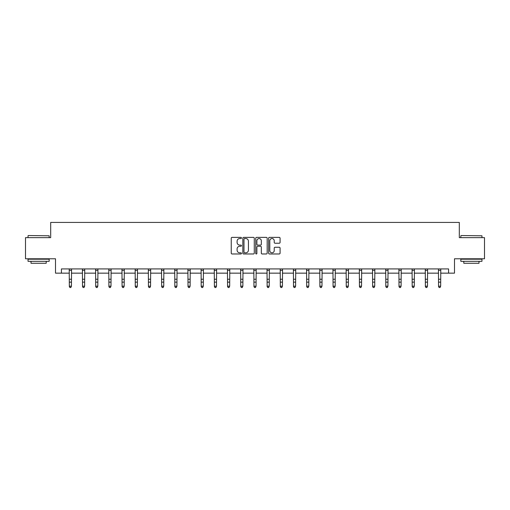 <?xml version="1.0" encoding="UTF-8"?>
<svg xmlns="http://www.w3.org/2000/svg" width="510" height="510" viewBox="0 0 510 510"><rect width="100%" height="100%" fill="white"/><g stroke="black" fill="none" stroke-linecap="round" stroke-linejoin="round"><path stroke-width="0.76" d="M241.479 237.96A0.58 0.58 0 0 0 240.892 237.379L232.082 237.379A0.829 0.829 0 0 0 231.247 238.215L231.247 253.145A0.829 0.829 0 0 0 232.082 253.974L240.892 253.974A0.58 0.58 0 0 0 241.479 253.393A0.58 0.58 0 0 0 240.892 252.813L239.751 252.813A2.652 2.652 0 0 1 237.099 250.161L237.099 248.912A2.652 2.652 0 0 1 239.751 246.26L240.892 246.26A0.58 0.58 0 0 0 241.479 245.68A0.58 0.58 0 0 0 240.892 245.1L239.751 245.1A2.652 2.652 0 0 1 237.099 242.441L237.099 241.198A2.652 2.652 0 0 1 239.751 238.546L240.892 238.546A0.58 0.58 0 0 0 241.479 237.96M279.25 243.232A0.829 0.829 0 0 0 280.079 242.403L280.079 238.215A0.829 0.829 0 0 0 279.25 237.379L269.458 237.379A0.829 0.829 0 0 0 268.63 238.215L268.63 253.145A0.829 0.829 0 0 0 269.458 253.974L279.25 253.974A0.829 0.829 0 0 0 280.079 253.145L280.079 248.083A0.829 0.829 0 0 0 279.25 247.254L275.056 247.254A0.829 0.829 0 0 0 274.227 248.083L274.227 250.595A2.218 2.218 0 0 1 272.008 252.813A2.218 2.218 0 0 1 269.79 250.595L269.79 240.765A2.218 2.218 0 0 1 272.008 238.546A2.218 2.218 0 0 1 274.227 240.765L274.227 242.403A0.829 0.829 0 0 0 275.056 243.232L279.25 243.232M61.423 273.15L61.423 268.923L448.577 268.923L448.577 273.15L454.493 273.15L454.493 258.78L484.5 258.78L484.5 237.647L459.312 237.647L459.312 222.43L50.688 222.43L50.688 237.647L25.5 237.647L25.5 258.78L55.507 258.78L55.507 273.15L69.328 273.15M254.273 238.215A0.829 0.829 0 0 0 253.444 237.379L243.652 237.379A0.829 0.829 0 0 0 242.824 238.215L242.824 253.145A0.829 0.829 0 0 0 243.652 253.974L253.444 253.974A0.829 0.829 0 0 0 254.273 253.145L254.273 238.215M256.555 237.379L266.347 237.379A0.829 0.829 0 0 1 267.176 238.215L267.176 253.145A0.829 0.829 0 0 1 266.347 253.974L262.159 253.974A0.829 0.829 0 0 1 261.324 253.145L261.324 247.089A0.829 0.829 0 0 0 260.495 246.26L257.716 246.26A0.829 0.829 0 0 0 256.887 247.089L256.887 253.393A0.58 0.58 0 0 1 256.307 253.974A0.58 0.58 0 0 1 255.727 253.393L255.727 238.215A0.829 0.829 0 0 1 256.555 237.379M71.445 273.15L82.518 273.15M84.628 273.15L95.701 273.15M97.818 273.15L108.891 273.15M111.001 273.15L122.075 273.15M124.191 273.15L135.265 273.15M137.375 273.15L148.448 273.15M150.565 273.15L161.638 273.15M163.748 273.15L174.822 273.15M176.938 273.15L188.011 273.15M190.122 273.15L201.195 273.15M203.311 273.15L214.385 273.15M216.495 273.15L227.568 273.15M229.685 273.15L240.758 273.15M242.868 273.15L253.942 273.15M256.058 273.15L267.132 273.15M269.242 273.15L280.315 273.15M282.432 273.15L293.505 273.15M295.615 273.15L306.688 273.15M308.805 273.15L319.878 273.15M321.988 273.15L333.062 273.15M335.178 273.15L346.252 273.15M348.362 273.15L359.435 273.15M361.552 273.15L372.625 273.15M374.735 273.15L385.809 273.15M387.925 273.15L398.998 273.15M401.109 273.15L412.182 273.15M414.298 273.15L425.372 273.15M427.482 273.15L438.555 273.15M440.672 273.15L448.577 273.15M244.564 238.546A0.58 0.58 0 0 0 243.984 239.126L243.984 252.233A0.58 0.58 0 0 0 244.564 252.813L245.769 252.813A2.652 2.652 0 0 0 248.427 250.161L248.427 241.198A2.652 2.652 0 0 0 245.769 238.546L244.564 238.546M261.324 240.803A2.218 2.218 0 0 0 259.106 238.584A2.218 2.218 0 0 0 256.887 240.803L256.887 244.271A0.829 0.829 0 0 0 257.716 245.1L260.495 245.1A0.829 0.829 0 0 0 261.324 244.271L261.324 240.803M70.807 287.379L71.445 286.167L71.54 268.942L69.226 268.942L69.328 286.167L71.445 286.167L70.807 287.57L69.966 287.379L70.807 287.57M69.966 287.57L69.328 286.639L69.966 287.379M28.292 235.537L49.17 235.792L28.292 235.537M38.601 261.318L28.037 261.318L28.037 259.201L49.17 259.201L49.17 261.318L38.601 261.318M46.212 261.318L46.212 263.262L30.995 263.262L30.995 261.318M461.085 235.537L481.963 235.792L461.085 235.537M471.399 261.318L460.83 261.318L460.83 259.201L481.963 259.201L481.963 261.318L471.399 261.318M479.005 261.318L479.005 263.262L463.788 263.262L463.788 261.318M82.41 268.923L82.518 286.167L84.628 286.167L83.997 287.57L83.149 287.379L83.997 287.57M83.997 287.379L84.628 286.167L84.736 268.923L82.416 268.942M83.149 287.57L82.518 286.639L83.149 287.379M97.18 287.379L97.818 286.167L97.92 268.923L95.599 268.942L95.701 286.167L97.818 286.167L97.18 287.57L96.339 287.379L97.18 287.57M96.339 287.57L95.701 286.639L96.339 287.379M110.37 287.379L111.001 286.167L111.11 268.923L108.789 268.942L108.891 286.167L111.001 286.167L110.37 287.57L109.522 287.379L110.37 287.57M109.522 287.57L108.891 286.639L109.522 287.379M121.966 268.923L122.075 286.167L124.191 286.167L123.554 287.57L122.712 287.379L123.554 287.57M123.554 287.379L124.191 286.167L124.293 268.923L121.973 268.942M122.712 287.57L122.075 286.639L122.712 287.379M136.744 287.379L137.375 286.167L137.483 268.923L135.163 268.942L135.265 286.167L137.375 286.167L136.744 287.57L135.896 287.379L136.744 287.57M135.896 287.57L135.265 286.639L135.896 287.379M149.927 287.379L150.565 286.167L150.667 268.923L148.346 268.942L148.448 286.167L150.565 286.167L149.927 287.57L149.086 287.379L149.927 287.57M149.086 287.57L148.448 286.639L149.086 287.379M163.117 287.379L163.748 286.167L163.85 268.942L161.536 268.942L161.638 286.167L163.748 286.167L163.117 287.57L162.269 287.379L163.117 287.57M162.269 287.57L161.638 286.639L162.269 287.379M176.301 287.379L176.938 286.167L177.047 268.923L174.72 268.942L174.822 286.167L176.938 286.167L176.301 287.57L175.459 287.379L176.301 287.57M175.459 287.57L174.822 286.639L175.459 287.379M189.49 287.379L190.122 286.167L190.23 268.923L187.909 268.942L188.011 286.167L190.122 286.167L189.49 287.57L188.643 287.379L189.49 287.57M188.643 287.57L188.011 286.639L188.643 287.379M202.674 287.379L203.311 286.167L203.407 268.942L201.093 268.942L201.195 286.167L203.311 286.167L202.674 287.57L201.833 287.379L202.674 287.57M201.833 287.57L201.195 286.639L201.833 287.379M214.276 268.923L214.385 286.167L216.495 286.167L215.864 287.57L215.016 287.379L215.864 287.57M215.864 287.379L216.495 286.167L216.603 268.923L214.283 268.942M215.016 287.57L214.385 286.639L215.016 287.379M229.047 287.379L229.685 286.167L229.793 268.923L227.466 268.942L227.568 286.167L229.685 286.167L229.047 287.57L228.206 287.379L229.047 287.57M228.206 287.57L227.568 286.639L228.206 287.379M242.237 287.379L242.868 286.167L242.977 268.923L240.656 268.942L240.758 286.167L242.868 286.167L242.237 287.57L241.389 287.379L242.237 287.57M241.389 287.57L240.758 286.639L241.389 287.379M253.833 268.923L253.942 286.167L256.058 286.167L255.421 287.57L254.579 287.379L255.421 287.57M255.421 287.379L256.058 286.167L256.167 268.923M254.579 287.57L253.942 286.639L254.579 287.379M268.611 287.379L269.242 286.167L269.35 268.923L267.03 268.942L267.132 286.167L269.242 286.167L268.611 287.57L267.763 287.379L268.611 287.57M267.763 287.57L267.132 286.639L267.763 287.379M281.794 287.379L282.432 286.167L282.54 268.923L280.219 268.942L280.315 286.167L282.432 286.167L281.794 287.57L280.953 287.379L281.794 287.57M280.953 287.57L280.315 286.639L280.953 287.379M294.984 287.379L295.615 286.167L295.717 268.942L293.403 268.942L293.505 286.167L295.615 286.167L294.984 287.57L294.136 287.379L294.984 287.57M294.136 287.57L293.505 286.639L294.136 287.379M306.58 268.923L306.688 286.167L308.805 286.167L308.167 287.57L307.326 287.379L308.167 287.57M308.167 287.379L308.805 286.167L308.913 268.923L306.593 268.942M307.326 287.57L306.688 286.639L307.326 287.379M321.357 287.379L321.988 286.167L322.097 268.923L319.776 268.942L319.878 286.167L321.988 286.167L321.357 287.57L320.509 287.379L321.357 287.57M320.509 287.57L319.878 286.639L320.509 287.379M334.541 287.379L335.178 286.167L335.287 268.923L332.966 268.942L333.062 286.167L335.178 286.167L334.541 287.57L333.699 287.379L334.541 287.57M333.699 287.57L333.062 286.639L333.699 287.379M346.143 268.923L346.252 286.167L348.362 286.167L347.731 287.57L346.883 287.379L347.731 287.57M347.731 287.379L348.362 286.167L348.47 268.923L346.15 268.942M346.883 287.57L346.252 286.639L346.883 287.379M360.914 287.379L361.552 286.167L361.66 268.923L359.34 268.942L359.435 286.167L361.552 286.167L360.914 287.57L360.073 287.379L360.914 287.57M360.073 287.57L359.435 286.639L360.073 287.379M374.104 287.379L374.735 286.167L374.844 268.923L372.523 268.942L372.625 286.167L374.735 286.167L374.104 287.57L373.256 287.379L374.104 287.57M373.256 287.57L372.625 286.639L373.256 287.379M387.288 287.379L387.925 286.167L388.027 268.942L385.713 268.942L385.809 286.167L387.925 286.167L387.288 287.57L386.446 287.379L387.288 287.57M386.446 287.57L385.809 286.639L386.446 287.379M400.478 287.379L401.109 286.167L401.217 268.923L398.897 268.942L398.998 286.167L401.109 286.167L400.478 287.57L399.63 287.379L400.478 287.57M399.63 287.57L398.998 286.639L399.63 287.379M413.661 287.379L414.298 286.167L414.407 268.923L412.086 268.942L412.182 286.167L414.298 286.167L413.661 287.57L412.819 287.379L413.661 287.57M412.819 287.57L412.182 286.639L412.819 287.379M426.851 287.379L427.482 286.167L427.584 268.942L425.27 268.942L425.372 286.167L427.482 286.167L426.851 287.57L426.003 287.379L426.851 287.57M426.003 287.57L425.372 286.639L426.003 287.379M438.453 268.923L438.555 286.167L440.672 286.167L440.034 287.57L439.193 287.379L440.034 287.57M440.034 287.379L440.672 286.167L440.78 268.923L438.46 268.942M439.193 287.57L438.555 286.639L439.193 287.379M71.445 279.238L69.328 279.238M71.445 282.138L69.328 282.138M71.445 270.313L69.328 270.313M84.628 279.238L82.518 279.238M84.628 282.138L82.518 282.138M84.628 270.313L82.518 270.313M97.818 279.238L95.701 279.238M97.818 282.138L95.701 282.138M97.818 270.313L95.701 270.313M111.001 279.238L108.891 279.238M111.001 282.138L108.891 282.138M111.001 270.313L108.891 270.313M124.191 279.238L122.075 279.238M124.191 282.138L122.075 282.138M124.191 270.313L122.075 270.313M137.375 279.238L135.265 279.238M137.375 282.138L135.265 282.138M137.375 270.313L135.265 270.313M150.565 279.238L148.448 279.238M150.565 282.138L148.448 282.138M150.565 270.313L148.448 270.313M163.748 279.238L161.638 279.238M163.748 282.138L161.638 282.138M163.748 270.313L161.638 270.313M176.938 279.238L174.822 279.238M176.938 282.138L174.822 282.138M176.938 270.313L174.822 270.313M190.122 279.238L188.011 279.238M190.122 282.138L188.011 282.138M190.122 270.313L188.011 270.313M203.311 279.238L201.195 279.238M203.311 282.138L201.195 282.138M203.311 270.313L201.195 270.313M216.495 279.238L214.385 279.238M216.495 282.138L214.385 282.138M216.495 270.313L214.385 270.313M229.685 279.238L227.568 279.238M229.685 282.138L227.568 282.138M229.685 270.313L227.568 270.313M242.868 279.238L240.758 279.238M242.868 282.138L240.758 282.138M242.868 270.313L240.758 270.313M256.154 268.942L253.846 268.942M256.058 279.238L253.942 279.238M256.058 282.138L253.942 282.138M256.058 270.313L253.942 270.313M269.242 279.238L267.132 279.238M269.242 282.138L267.132 282.138M269.242 270.313L267.132 270.313M282.432 279.238L280.315 279.238M282.432 282.138L280.315 282.138M282.432 270.313L280.315 270.313M295.615 279.238L293.505 279.238M295.615 282.138L293.505 282.138M295.615 270.313L293.505 270.313M308.805 279.238L306.688 279.238M308.805 282.138L306.688 282.138M308.805 270.313L306.688 270.313M321.988 279.238L319.878 279.238M321.988 282.138L319.878 282.138M321.988 270.313L319.878 270.313M335.178 279.238L333.062 279.238M335.178 282.138L333.062 282.138M335.178 270.313L333.062 270.313M348.362 279.238L346.252 279.238M348.362 282.138L346.252 282.138M348.362 270.313L346.252 270.313M361.552 279.238L359.435 279.238M361.552 282.138L359.435 282.138M361.552 270.313L359.435 270.313M374.735 279.238L372.625 279.238M374.735 282.138L372.625 282.138M374.735 270.313L372.625 270.313M387.925 279.238L385.809 279.238M387.925 282.138L385.809 282.138M387.925 270.313L385.809 270.313M401.109 279.238L398.998 279.238M401.109 282.138L398.998 282.138M401.109 270.313L398.998 270.313M414.298 279.238L412.182 279.238M414.298 282.138L412.182 282.138M414.298 270.313L412.182 270.313M427.482 279.238L425.372 279.238M427.482 282.138L425.372 282.138M427.482 270.313L425.372 270.313M440.672 279.238L438.555 279.238M440.672 282.138L438.555 282.138M440.672 270.313L438.555 270.313M28.037 237.647L28.037 235.792M32.857 259.201L32.857 258.78M44.351 259.201L44.351 258.78M49.17 237.647L49.17 235.792M460.83 237.647L460.83 235.792M465.649 259.201L465.649 258.78M477.143 259.201L477.143 258.78M481.963 237.647L481.963 235.792"/></g></svg>
